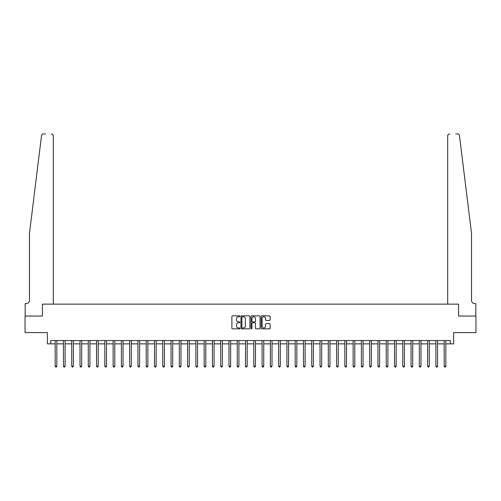 <?xml version="1.0" encoding="UTF-8"?>
<svg xmlns="http://www.w3.org/2000/svg" width="501" height="501" viewBox="0 0 501 501"><rect width="100%" height="100%" fill="white"/><g stroke="black" fill="none" stroke-linecap="round" stroke-linejoin="round"><path stroke-width="0.75" d="M239.904 316.294A0.457 0.457 0 0 0 239.453 315.843L232.545 315.843A0.651 0.651 0 0 0 231.894 316.488L231.894 328.186A0.651 0.651 0 0 0 232.545 328.838L239.453 328.838A0.457 0.457 0 0 0 239.904 328.387A0.457 0.457 0 0 0 239.453 327.93L238.557 327.93A2.079 2.079 0 0 1 236.478 325.85L236.478 324.873A2.079 2.079 0 0 1 238.557 322.794L239.453 322.794A0.457 0.457 0 0 0 239.904 322.337A0.457 0.457 0 0 0 239.453 321.886L238.557 321.886A2.079 2.079 0 0 1 236.478 319.807L236.478 318.83A2.079 2.079 0 0 1 238.557 316.751L239.453 316.751A0.457 0.457 0 0 0 239.904 316.294M269.494 320.421A0.651 0.651 0 0 0 270.145 319.77L270.145 316.488A0.651 0.651 0 0 0 269.494 315.843L261.823 315.843A0.651 0.651 0 0 0 261.178 316.488L261.178 328.186A0.651 0.651 0 0 0 261.823 328.838L269.494 328.838A0.651 0.651 0 0 0 270.145 328.186L270.145 324.222A0.651 0.651 0 0 0 269.494 323.577L266.213 323.577A0.651 0.651 0 0 0 265.561 324.222L265.561 326.189A1.741 1.741 0 0 1 263.82 327.93A1.741 1.741 0 0 1 262.086 326.189L262.086 318.486A1.741 1.741 0 0 1 263.82 316.751A1.741 1.741 0 0 1 265.561 318.486L265.561 319.77A0.651 0.651 0 0 0 266.213 320.421L269.494 320.421M41.821 134.882L41.52 135.708C42.691 133.635 42.691 133.635 41.52 135.708L29.484 233.284L29.484 300.324A3.313 3.313 0 0 1 26.177 303.637L25.182 303.637L25.182 316.05L42.428 316.05L25.05 316.05L25.05 332.601L47.395 332.601L47.395 343.855L50.707 343.855L50.707 340.548L450.293 340.548L450.293 343.855L453.605 343.855L453.605 332.601L475.95 332.601L475.95 316.05L458.572 316.05L458.572 304.132L447.675 304.132L447.675 135.953L447.675 304.132M53.325 304.132L53.325 135.953L53.325 304.132L42.428 304.132L42.428 316.05L42.428 304.132L458.572 304.132L458.572 316.05L475.818 316.05L475.818 303.637L474.823 303.637A3.313 3.313 0 0 1 471.516 300.324A3.313 3.313 0 0 0 474.823 303.637M249.93 316.488A0.651 0.651 0 0 0 249.279 315.843L241.614 315.843A0.651 0.651 0 0 0 240.962 316.488L240.962 328.186A0.651 0.651 0 0 0 241.614 328.838L249.279 328.838A0.651 0.651 0 0 0 249.93 328.186L249.93 316.488M251.721 315.843L259.386 315.843A0.651 0.651 0 0 1 260.038 316.488L260.038 328.186A0.651 0.651 0 0 1 259.386 328.838L256.105 328.838A0.651 0.651 0 0 1 255.454 328.186L255.454 323.446A0.651 0.651 0 0 0 254.809 322.794L252.629 322.794A0.651 0.651 0 0 0 251.978 323.446L251.978 328.387A0.457 0.457 0 0 1 251.521 328.838A0.457 0.457 0 0 1 251.07 328.387L251.07 316.488A0.651 0.651 0 0 1 251.721 315.843M50.707 343.855L55.179 343.855M56.832 343.855L63.452 343.855M65.105 343.855L71.731 343.855M73.384 343.855L80.003 343.855M81.663 343.855L88.282 343.855M89.936 343.855L96.561 343.855M98.215 343.855L104.834 343.855M106.488 343.855L113.113 343.855M114.767 343.855L121.386 343.855M123.046 343.855L129.665 343.855M131.318 343.855L137.938 343.855M139.597 343.855L146.217 343.855M147.87 343.855L154.496 343.855M156.149 343.855L162.769 343.855M164.428 343.855L171.048 343.855M172.701 343.855L179.32 343.855M180.98 343.855L187.599 343.855M189.253 343.855L195.878 343.855M197.532 343.855L204.151 343.855M205.805 343.855L212.43 343.855M214.084 343.855L220.703 343.855M222.363 343.855L228.982 343.855M230.635 343.855L237.255 343.855M238.914 343.855L245.534 343.855M247.187 343.855L253.813 343.855M255.466 343.855L262.086 343.855M263.745 343.855L270.365 343.855M272.018 343.855L278.637 343.855M280.297 343.855L286.916 343.855M288.57 343.855L295.195 343.855M296.849 343.855L303.468 343.855M305.122 343.855L311.747 343.855M313.401 343.855L320.02 343.855M321.68 343.855L328.299 343.855M329.952 343.855L336.572 343.855M338.231 343.855L344.851 343.855M346.504 343.855L353.13 343.855M354.783 343.855L361.403 343.855M363.062 343.855L369.682 343.855M371.335 343.855L377.954 343.855M379.614 343.855L386.233 343.855M387.887 343.855L394.512 343.855M396.166 343.855L402.785 343.855M404.439 343.855L411.064 343.855M412.718 343.855L419.337 343.855M420.997 343.855L427.616 343.855M429.269 343.855L435.895 343.855M437.548 343.855L444.168 343.855M445.821 343.855L450.293 343.855M242.327 316.751A0.457 0.457 0 0 0 241.87 317.208L241.87 327.472A0.457 0.457 0 0 0 242.327 327.93L243.267 327.93A2.079 2.079 0 0 0 245.352 325.85L245.352 318.83A2.079 2.079 0 0 0 243.267 316.751L242.327 316.751M255.454 318.523A1.741 1.741 0 0 0 253.719 316.782A1.741 1.741 0 0 0 251.978 318.523L251.978 321.235A0.651 0.651 0 0 0 252.629 321.886L254.809 321.886A0.651 0.651 0 0 0 255.454 321.235L255.454 318.523M56.914 340.548L56.882 340.63A0.664 0.664 90.1 0 0 56.832 340.88L56.832 366.168L55.179 366.168L55.179 340.88A0.664 0.664 90.1 0 0 55.129 340.63L55.097 340.548M56.832 366.168L56.337 367.033L55.674 367.033L55.179 366.168M42.372 134.312L41.827 134.869M45.309 133.967L43.493 133.967A1.985 1.985 0 0 0 41.52 135.708M53.325 135.953A1.985 1.985 0 0 0 51.334 133.967C52.536 134.093 53.194 134.756 53.325 135.953M29.484 300.324A3.313 3.313 0 0 1 26.177 303.637M467.176 198.12L459.48 135.708C458.309 133.635 458.309 133.635 459.48 135.708L471.516 233.284L471.516 300.324M455.691 133.967L457.507 133.967A1.985 1.985 0 0 1 459.48 135.708M449.666 133.967A1.985 1.985 0 0 0 447.675 135.953C447.806 134.756 448.464 134.093 449.666 133.967M65.193 340.548L65.155 340.63A0.664 0.664 90.3 0 0 65.105 340.88L65.105 366.168L63.452 366.168L63.452 340.88A0.664 0.664 90.3 0 0 63.408 340.63L63.37 340.548M65.105 366.168L64.61 367.033L63.946 367.033L63.452 366.168M73.465 340.548L73.434 340.63A0.664 0.664 90.3 0 0 73.384 340.88L73.384 366.168L71.731 366.168L71.731 340.88A0.664 0.664 90.3 0 0 71.681 340.63L71.649 340.548M73.384 366.168L72.889 367.033L72.225 367.033L71.731 366.168M81.744 340.548L81.707 340.63A0.664 0.664 90.3 0 0 81.663 340.88L81.663 366.168L80.003 366.168L80.003 340.88A0.664 0.664 90.3 0 0 79.96 340.63L79.922 340.548M81.663 366.168L81.162 367.033L80.504 367.033L80.003 366.168M90.017 340.548L89.986 340.63A0.664 0.664 90.3 0 0 89.936 340.88L89.936 366.168L88.282 366.168L88.282 340.88A0.664 0.664 90.3 0 0 88.232 340.63L88.201 340.548M89.936 366.168L89.441 367.033L88.777 367.033L88.282 366.168M98.296 340.548L98.259 340.63A0.664 0.664 90.3 0 0 98.215 340.88L98.215 366.168L96.561 366.168L96.561 340.88A0.664 0.664 90.3 0 0 96.511 340.63L96.474 340.548M98.215 366.168L97.72 367.033L97.056 367.033L96.561 366.168M106.569 340.548L106.538 340.63A0.664 0.664 90.3 0 0 106.488 340.88L106.488 366.168L104.834 366.168L104.834 340.88A0.664 0.664 90.3 0 0 104.784 340.63L104.753 340.548M106.488 366.168L105.993 367.033L105.329 367.033L104.834 366.168M114.848 340.548L114.817 340.63A0.664 0.664 90.3 0 0 114.767 340.88L114.767 366.168L113.113 366.168L113.113 340.88A0.664 0.664 90.3 0 0 113.063 340.63L113.032 340.548M114.767 366.168L114.272 367.033L113.608 367.033L113.113 366.168M123.127 340.548L123.089 340.63A0.664 0.664 90.3 0 0 123.046 340.88L123.046 366.168L121.386 366.168L121.386 340.88A0.664 0.664 90.3 0 0 121.342 340.63L121.305 340.548M123.046 366.168L122.545 367.033L121.887 367.033L121.386 366.168M131.4 340.548L131.368 340.63A0.664 0.664 90.3 0 0 131.318 340.88L131.318 366.168L129.665 366.168L129.665 340.88A0.664 0.664 90.3 0 0 129.615 340.63L129.584 340.548M131.318 366.168L130.824 367.033L130.16 367.033L129.665 366.168M139.679 340.548L139.641 340.63A0.664 0.664 90.3 0 0 139.597 340.88L139.597 366.168L137.938 366.168L137.938 340.88A0.664 0.664 90.3 0 0 137.894 340.63L137.856 340.548M139.597 366.168L139.096 367.033L138.439 367.033L137.938 366.168M147.952 340.548L147.92 340.63A0.664 0.664 90.3 0 0 147.87 340.88L147.87 366.168L146.217 366.168L146.217 340.88A0.664 0.664 90.3 0 0 146.167 340.63L146.135 340.548M147.87 366.168L147.375 367.033L146.712 367.033L146.217 366.168M156.231 340.548L156.199 340.63A0.664 0.664 90.3 0 0 156.149 340.88L156.149 366.168L154.496 366.168L154.496 340.88A0.664 0.664 90.3 0 0 154.446 340.63L154.414 340.548M156.149 366.168L155.654 367.033L154.991 367.033L154.496 366.168M164.51 340.548L164.472 340.63A0.664 0.664 90.3 0 0 164.428 340.88L164.428 366.168L162.769 366.168L162.769 340.88A0.664 0.664 90.3 0 0 162.725 340.63L162.687 340.548M164.428 366.168L163.927 367.033L163.263 367.033L162.769 366.168M172.782 340.548L172.751 340.63A0.664 0.664 90.3 0 0 172.701 340.88L172.701 366.168L171.048 366.168L171.048 340.88A0.664 0.664 90.3 0 0 170.998 340.63L170.966 340.548M172.701 366.168L172.206 367.033L171.542 367.033L171.048 366.168M181.061 340.548L181.024 340.63A0.664 0.664 90.3 0 0 180.98 340.88L180.98 366.168L179.32 366.168L179.32 340.88A0.664 0.664 90.3 0 0 179.277 340.63L179.239 340.548M180.98 366.168L180.479 367.033L179.821 367.033L179.32 366.168M189.334 340.548L189.303 340.63A0.664 0.664 90.3 0 0 189.253 340.88L189.253 366.168L187.599 366.168L187.599 340.88A0.664 0.664 90.3 0 0 187.549 340.63L187.518 340.548M189.253 366.168L188.758 367.033L188.094 367.033L187.599 366.168M197.613 340.548L197.576 340.63A0.664 0.664 90.3 0 0 197.532 340.88L197.532 366.168L195.878 366.168L195.878 340.88A0.664 0.664 90.3 0 0 195.828 340.63L195.791 340.548M197.532 366.168L197.037 367.033L196.373 367.033L195.878 366.168M205.886 340.548L205.855 340.63A0.664 0.664 90.3 0 0 205.805 340.88L205.805 366.168L204.151 366.168L204.151 340.88A0.664 0.664 90.3 0 0 204.101 340.63L204.07 340.548M205.805 366.168L205.31 367.033L204.646 367.033L204.151 366.168M214.165 340.548L214.134 340.63A0.664 0.664 90.3 0 0 214.084 340.88L214.084 366.168L212.43 366.168L212.43 340.88A0.664 0.664 90.3 0 0 212.38 340.63L212.349 340.548M214.084 366.168L213.589 367.033L212.925 367.033L212.43 366.168M222.444 340.548L222.406 340.63A0.664 0.664 90.3 0 0 222.363 340.88L222.363 366.168L220.703 366.168L220.703 340.88A0.664 0.664 90.3 0 0 220.659 340.63L220.622 340.548M222.363 366.168L221.862 367.033L221.204 367.033L220.703 366.168M230.717 340.548L230.685 340.63A0.664 0.664 90.3 0 0 230.635 340.88L230.635 366.168L228.982 366.168L228.982 340.88A0.664 0.664 90.3 0 0 228.932 340.63L228.901 340.548M230.635 366.168L230.141 367.033L229.477 367.033L228.982 366.168M238.996 340.548L238.958 340.63A0.664 0.664 90.3 0 0 238.914 340.88L238.914 366.168L237.255 366.168L237.255 340.88A0.664 0.664 90.3 0 0 237.211 340.63L237.173 340.548M238.914 366.168L238.413 367.033L237.756 367.033L237.255 366.168M247.269 340.548L247.237 340.63A0.664 0.664 90.3 0 0 247.187 340.88L247.187 366.168L245.534 366.168L245.534 340.88A0.664 0.664 90.3 0 0 245.484 340.63L245.452 340.548M247.187 366.168L246.692 367.033L246.029 367.033L245.534 366.168M255.548 340.548L255.516 340.63A0.664 0.664 90.3 0 0 255.466 340.88L255.466 366.168L253.813 366.168L253.813 340.88A0.664 0.664 90.3 0 0 253.763 340.63L253.731 340.548M255.466 366.168L254.971 367.033L254.308 367.033L253.813 366.168M263.827 340.548L263.789 340.63A0.664 0.664 90.3 0 0 263.745 340.88L263.745 366.168L262.086 366.168L262.086 340.88A0.664 0.664 90.3 0 0 262.042 340.63L262.004 340.548M263.745 366.168L263.244 367.033L262.587 367.033L262.086 366.168M272.099 340.548L272.068 340.63A0.664 0.664 90.3 0 0 272.018 340.88L272.018 366.168L270.365 366.168L270.365 340.88A0.664 0.664 90.3 0 0 270.315 340.63L270.283 340.548M272.018 366.168L271.523 367.033L270.859 367.033L270.365 366.168M280.378 340.548L280.341 340.63A0.664 0.664 90.3 0 0 280.297 340.88L280.297 366.168L278.637 366.168L278.637 340.88A0.664 0.664 90.3 0 0 278.594 340.63L278.556 340.548M280.297 366.168L279.796 367.033L279.138 367.033L278.637 366.168M288.651 340.548L288.62 340.63A0.664 0.664 90.3 0 0 288.57 340.88L288.57 366.168L286.916 366.168L286.916 340.88A0.664 0.664 90.3 0 0 286.866 340.63L286.835 340.548M288.57 366.168L288.075 367.033L287.411 367.033L286.916 366.168M296.93 340.548L296.899 340.63A0.664 0.664 90.3 0 0 296.849 340.88L296.849 366.168L295.195 366.168L295.195 340.88A0.664 0.664 90.3 0 0 295.145 340.63L295.114 340.548M296.849 366.168L296.354 367.033L295.69 367.033L295.195 366.168M305.209 340.548L305.172 340.63A0.664 0.664 90.3 0 0 305.122 340.88L305.122 366.168L303.468 366.168L303.468 340.88A0.664 0.664 90.3 0 0 303.424 340.63L303.387 340.548M305.122 366.168L304.627 367.033L303.963 367.033L303.468 366.168M313.482 340.548L313.451 340.63A0.664 0.664 90.3 0 0 313.401 340.88L313.401 366.168L311.747 366.168L311.747 340.88A0.664 0.664 90.3 0 0 311.697 340.63L311.666 340.548M313.401 366.168L312.906 367.033L312.242 367.033L311.747 366.168M321.761 340.548L321.723 340.63A0.664 0.664 90.3 0 0 321.68 340.88L321.68 366.168L320.02 366.168L320.02 340.88A0.664 0.664 90.3 0 0 319.976 340.63L319.939 340.548M321.68 366.168L321.179 367.033L320.521 367.033L320.02 366.168M330.034 340.548L330.002 340.63A0.664 0.664 90.3 0 0 329.952 340.88L329.952 366.168L328.299 366.168L328.299 340.88A0.664 0.664 90.3 0 0 328.249 340.63L328.218 340.548M329.952 366.168L329.458 367.033L328.794 367.033L328.299 366.168M338.313 340.548L338.275 340.63A0.664 0.664 90.3 0 0 338.231 340.88L338.231 366.168L336.572 366.168L336.572 340.88A0.664 0.664 90.3 0 0 336.528 340.63L336.49 340.548M338.231 366.168L337.737 367.033L337.073 367.033L336.572 366.168M346.586 340.548L346.554 340.63A0.664 0.664 90.3 0 0 346.504 340.88L346.504 366.168L344.851 366.168L344.851 340.88A0.664 0.664 90.3 0 0 344.801 340.63L344.769 340.548M346.504 366.168L346.009 367.033L345.346 367.033L344.851 366.168M354.865 340.548L354.833 340.63A0.664 0.664 90.3 0 0 354.783 340.88L354.783 366.168L353.13 366.168L353.13 340.88A0.664 0.664 90.3 0 0 353.08 340.63L353.048 340.548M354.783 366.168L354.288 367.033L353.625 367.033L353.13 366.168M363.144 340.548L363.106 340.63A0.664 0.664 90.3 0 0 363.062 340.88L363.062 366.168L361.403 366.168L361.403 340.88A0.664 0.664 90.3 0 0 361.359 340.63L361.321 340.548M363.062 366.168L362.561 367.033L361.904 367.033L361.403 366.168M371.416 340.548L371.385 340.63A0.664 0.664 90.3 0 0 371.335 340.88L371.335 366.168L369.682 366.168L369.682 340.88A0.664 0.664 90.3 0 0 369.632 340.63L369.6 340.548M371.335 366.168L370.84 367.033L370.176 367.033L369.682 366.168M379.695 340.548L379.658 340.63A0.664 0.664 90.3 0 0 379.614 340.88L379.614 366.168L377.954 366.168L377.954 340.88A0.664 0.664 90.3 0 0 377.911 340.63L377.873 340.548M379.614 366.168L379.113 367.033L378.455 367.033L377.954 366.168M387.968 340.548L387.937 340.63A0.664 0.664 90.3 0 0 387.887 340.88L387.887 366.168L386.233 366.168L386.233 340.88A0.664 0.664 90.3 0 0 386.183 340.63L386.152 340.548M387.887 366.168L387.392 367.033L386.728 367.033L386.233 366.168M396.247 340.548L396.216 340.63A0.664 0.664 90.3 0 0 396.166 340.88L396.166 366.168L394.512 366.168L394.512 340.88A0.664 0.664 90.3 0 0 394.462 340.63L394.431 340.548M396.166 366.168L395.671 367.033L395.007 367.033L394.512 366.168M404.526 340.548L404.489 340.63A0.664 0.664 90.3 0 0 404.439 340.88L404.439 366.168L402.785 366.168L402.785 340.88A0.664 0.664 90.3 0 0 402.741 340.63L402.704 340.548M404.439 366.168L403.944 367.033L403.28 367.033L402.785 366.168M412.799 340.548L412.768 340.63A0.664 0.664 90.3 0 0 412.718 340.88L412.718 366.168L411.064 366.168L411.064 340.88A0.664 0.664 90.3 0 0 411.014 340.63L410.983 340.548M412.718 366.168L412.223 367.033L411.559 367.033L411.064 366.168M421.078 340.548L421.04 340.63A0.664 0.664 90.3 0 0 420.997 340.88L420.997 366.168L419.337 366.168L419.337 340.88A0.664 0.664 90.3 0 0 419.293 340.63L419.256 340.548M420.997 366.168L420.496 367.033L419.838 367.033L419.337 366.168M429.351 340.548L429.319 340.63A0.664 0.664 90.3 0 0 429.269 340.88L429.269 366.168L427.616 366.168L427.616 340.88A0.664 0.664 90.3 0 0 427.566 340.63L427.535 340.548M429.269 366.168L428.775 367.033L428.111 367.033L427.616 366.168M437.63 340.548L437.592 340.63A0.664 0.664 90.3 0 0 437.548 340.88L437.548 366.168L435.895 366.168L435.895 340.88A0.664 0.664 90.3 0 0 435.845 340.63L435.807 340.548M437.548 366.168L437.054 367.033L436.39 367.033L435.895 366.168M445.903 340.548L445.871 340.63A0.664 0.664 90.3 0 0 445.821 340.88L445.821 366.168L444.168 366.168L444.168 340.88A0.664 0.664 90.3 0 0 444.118 340.63L444.086 340.548M445.821 366.168L445.326 367.033L444.663 367.033L444.168 366.168"/></g></svg>
